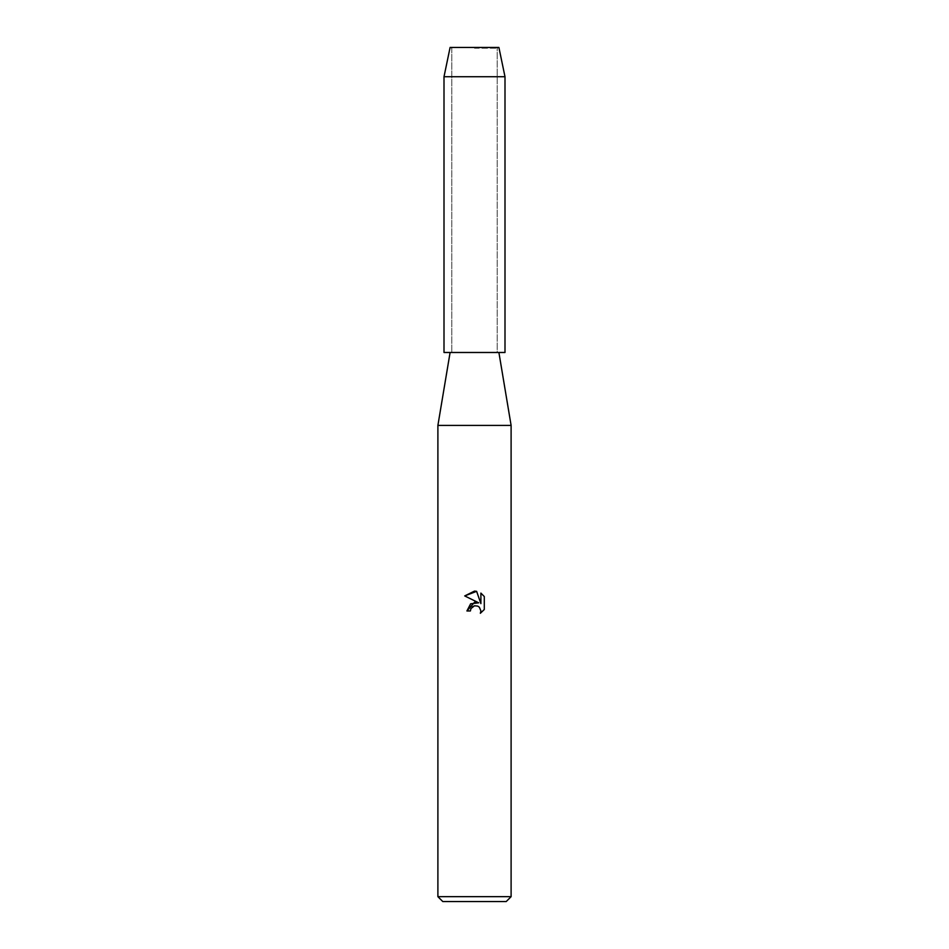 <?xml version="1.0" encoding="UTF-8"?>
<svg xmlns="http://www.w3.org/2000/svg" width="949" height="949" viewBox="0 0 949 949"><rect width="100%" height="100%" fill="white"/><g stroke="black" fill="none" stroke-linecap="round" stroke-linejoin="round"><path stroke-width="0.71" stroke-dasharray="4.75 3.56" d="M474.5 48.209L497.193 48.209L474.5 48.209M504.998 352.482L474.5 352.482L497.193 352.482L497.193 48.209L498.901 47.45L450.099 47.45L498.901 47.45L497.193 48.209L497.193 352.482L474.5 352.482L498.901 352.482L444.002 352.482M511.108 425.413L437.892 425.413M511.108 896.675L437.892 896.675M506.22 901.55L442.78 901.55M484.287 609.519L484.287 596.53M466.92 610.966L470.384 610.966M464.713 595.925L478.699 602.817M470.941 608.582L472.163 606.992M480.894 593.089L480.894 603.623L476.623 591.334M504.998 76.739L444.002 76.739M451.807 48.209L451.807 352.482L451.807 48.209L450.099 47.45L451.807 48.209"/><path stroke-width="1.42" d="M498.901 47.45L450.099 47.45L498.901 47.45L504.998 76.739L504.998 352.482L444.002 352.482L444.002 76.739L504.998 76.739M450.099 352.482L437.892 425.413L511.108 425.413L511.108 896.675L437.892 896.675L442.78 901.55L506.22 901.55L511.108 896.675M470.384 610.966L470.941 608.582L470.384 610.966L466.92 610.966L474.5 602.307L478.699 602.817L464.713 595.925L474.5 591.097L476.623 591.334L480.894 603.623L480.894 593.089M484.287 596.53L480.894 593.101L484.287 596.53L484.287 609.519L480.348 613.291L480.906 610.942L479.364 607.218L477.667 606.079L474.5 605.806L477.667 606.079L479.364 607.218L480.906 610.942L480.348 613.291L484.287 609.519M478.699 602.817L470.633 603.801L466.92 610.966M472.163 606.992L474.476 605.806L470.941 608.582M476.623 591.334L464.713 595.925M498.901 352.482L511.108 425.413M437.892 425.413L437.892 896.675M450.099 47.45L444.002 76.739"/></g></svg>
